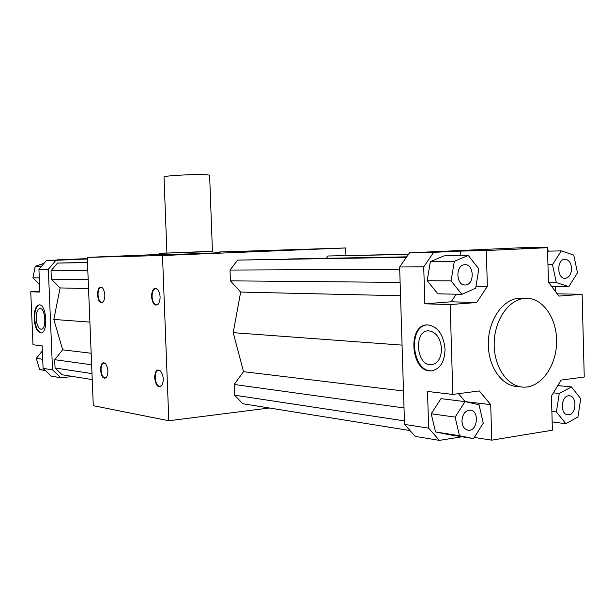 <?xml version="1.0" encoding="UTF-8"?>
<svg xmlns="http://www.w3.org/2000/svg" width="615" height="615" viewBox="0 0 615 615"><rect width="100%" height="100%" fill="white"/><g stroke="black" fill="none" stroke-linecap="round" stroke-linejoin="round"><path stroke-width="0.92" d="M220.039 251.973L345.684 247.968L162.498 255.525L87.276 257.37L159.354 254.441M220.009 251.135L220.062 252.642L205.971 253.342L159.37 254.887L159.316 253.365L166.903 252.973M164.013 255.248L176.889 254.825L164.013 255.248M103.82 256.747L115.328 256.363L103.82 256.747M269.808 250.897L282.577 250.482L269.808 250.897M345.684 247.968L345.93 255.44M162.498 255.525L168.817 420.745L93.288 405.677L87.276 257.37M154.642 377.779C155.057 370.722 157.071 368.5 160.684 371.129C163.644 375.873 164.036 380.677 161.853 385.551C158.263 388.349 155.856 385.759 154.642 377.779M100.537 369.984C100.814 363.65 102.467 361.505 105.488 363.55C108.286 368.116 108.64 372.736 106.533 377.402C103.512 379.547 101.513 377.08 100.537 369.984M151.505 296.576C151.997 289.081 154.111 286.736 157.847 289.534C160.623 294.393 160.83 299.205 158.455 303.971C154.919 306.654 152.605 304.187 151.505 296.576M97.516 294.846C97.847 288.151 99.576 285.89 102.69 288.058C105.357 292.732 105.557 297.353 103.289 301.934C100.33 303.995 98.408 301.634 97.516 294.846M168.817 420.745L269.401 407.999M410.005 430.554L242.833 403.74L234.561 395.176L234.169 384.475L243.532 371.668L233.2 332.669L240.665 292.071L230.41 280.847L230.018 270.07L237.659 260.099L406.623 256.985M287.905 258.992L406.723 256.847M326.442 258.215L328.064 255.994L408.568 254.203M88.545 288.581L60.116 287.928L53.82 319.439L62.676 349.82L54.72 359.683L55.066 368.001L62.13 374.758L92.235 379.586M89.898 322.099L53.82 319.439M88.176 279.533L51.368 279.195L60.116 287.928M87.814 270.677L51.022 270.838L51.368 279.195M87.484 262.59L57.502 263.082L51.022 270.838M87.476 262.382L57.502 263.082M91.166 353.264L62.676 349.82M91.989 373.589L55.066 368.001M91.627 364.787L54.72 359.683M55.919 260.291L46.433 260.491L38.93 269.401L39.883 292.064L30.75 291.787L32.987 344.754L42.143 345.838L43.088 368.393L51.26 376.157L60.793 377.733L52.529 369.853L48.339 269.339L55.919 260.291L87.345 258.992M30.75 291.787L39.852 291.272M57.51 260.037L46.433 260.491M87.33 258.623L57.502 259.853M73.093 376.518L60.793 377.733M48.339 269.339L38.93 269.401M52.529 369.853L43.088 368.393M34.133 318.455C34.102 310.191 35.816 305.655 39.275 304.856C46.771 304.141 48.408 333.599 40.836 332.93C37.108 332.023 34.878 327.195 34.133 318.455M44.065 263.297L35.255 266.287L32.918 277.849L39.56 284.43M39.283 277.895L32.918 277.849M41.612 266.21L35.255 266.287M42.358 350.973L36.316 358.391L39.606 369.507L45.464 370.645M45.187 370.391L39.606 369.507M42.704 359.291L36.316 358.391M36.208 318.532C36.754 324.989 38.407 328.556 41.159 329.225C46.771 329.717 45.556 307.954 40.006 308.484C37.453 309.076 36.185 312.42 36.208 318.532M39.391 304.856C36.193 306.116 34.625 310.637 34.686 318.416C35.409 327.026 37.607 331.846 41.282 332.884M462.034 436.773L439.387 440.378L415.187 436.373L404.539 424.412L399.635 266.987L409.521 252.834L520.405 247.776L545.543 247.184L545.951 247.73M399.635 266.987L423.727 266.825L433.721 252.327L460.65 251.089L460.781 255.556M409.521 252.834L433.721 252.327M524.795 298.367C508.743 299.397 494.406 320.069 494.176 343.408C493.745 366.763 507.498 386.804 523.526 387.143C540.793 387.857 556.268 366.448 556.606 342.424C557.236 318.401 542.622 297.283 525.318 298.337L524.795 298.367M522.742 298.275L518.86 298.237C502.839 299.259 488.525 319.808 488.302 343.024C487.872 366.24 501.602 386.182 517.599 386.528L520.521 386.827M490.724 404.632L491.739 440.163L552.378 430.216L551.463 396.014L561.134 380.085L584.25 377.018L582.128 294.278L558.92 296.092L548.426 282.2L547.504 247.691L486.327 250.528L487.349 286.39L476.725 302.511L450.172 304.579L452.84 394.438L479.277 390.932L490.724 404.632L465.063 401.626M476.725 302.511L451.156 301.796L424.85 303.81L423.727 266.825M450.172 304.579L424.85 303.81M456.23 294.208L451.156 301.796M487.349 286.39L475.995 286.252M460.65 251.089L486.327 250.528M558.166 384.967L558.189 385.613M555.56 286.429L555.706 291.833M557.213 293.832L582.128 294.278M547.565 249.898L548.488 251.135M547.504 247.691L521.343 248.291L545.543 247.184M491.739 440.163L474.326 437.426M404.539 424.412L428.632 428.148L427.517 391.44L452.84 394.438M445.052 349.089C444.607 362.212 439.948 369.477 431.077 370.883C410.659 372.513 407.022 324.105 427.602 324.889C437.657 326.334 443.477 334.406 445.052 349.089M439.387 440.378L428.632 428.148M458.475 393.692L465.055 401.457M441.547 348.69C441.224 358.399 437.772 363.765 431.184 364.803C416.14 365.987 413.449 330.255 428.617 330.824C436.073 331.885 440.386 337.843 441.547 348.69M432.322 370.768L431.822 370.799C412.181 372.452 407.476 326.311 427.094 324.904M461.865 294.324L437.865 293.839L427.171 280.717L430.377 261.59L444.191 255.848L468.261 255.425L454.324 261.306L451.079 280.894L461.865 294.324L475.679 288.197L478.831 268.893L468.261 255.425M240.665 292.071L400.526 295.746M233.2 332.669L402.072 345.123M230.41 280.847L400.111 282.408M230.018 270.07L399.712 269.347M237.659 260.099L406.407 257.301M328.064 255.994L408.406 254.433M243.532 371.668L403.494 390.994M234.561 395.176L404.432 420.898M234.169 384.475L404.024 407.945M464.779 264.704L464.571 264.719C455.131 265.073 455.992 286.16 465.386 284.976C474.849 284.783 474.219 263.72 464.779 264.704M427.171 280.717L451.079 280.894M430.377 261.59L454.324 261.306M473.588 438.603L449.527 434.79L435.528 431.945L431.207 413.764L441.009 398.643L465.009 401.618L455.115 417.116L459.466 435.727L473.588 438.603L483.267 423.158L479.047 404.778L465.009 401.618M568.867 286.575L577.485 272.829L573.757 255.087L561.295 250.882L552.493 264.658L556.337 282.616L568.867 286.575L551.586 286.382M571.589 268.386C571.028 262.559 568.729 259.522 564.693 259.269C556.352 259.522 557.059 279.364 565.354 278.295C569.275 277.442 571.35 274.136 571.589 268.386M548.695 282.554L556.337 282.616M547.957 264.688L552.493 264.658M547.596 251.151L561.295 250.882M556.406 411.988L565.838 423.72L577.946 416.985L580.737 398.712L571.489 386.935L559.266 393.462L556.406 411.988L551.87 411.427M568.913 414.741C576.709 413.995 577.024 395.668 569.236 395.814C561.034 394.984 559.688 414.764 567.96 414.787L568.913 414.741M553.385 392.839L559.266 393.462M557.805 385.574L571.489 386.935M552.155 421.913L565.838 423.72M461.934 421.267C462.388 426.549 464.517 429.539 468.33 430.254C477.74 431.492 479.608 410.182 470.114 410.067C465.094 410.612 462.372 414.349 461.934 421.267M435.528 431.945L459.466 435.727M431.207 413.764L455.115 417.116M212.421 251.297L159.316 253.365M164.005 176.936C163.621 175.99 184.777 174.575 198.922 174.622C205.994 174.652 209.561 174.898 209.63 175.383L212.429 251.404L201.789 251.904L166.911 253.088L164.005 176.997M160.822 371.291L158.655 370.192C156.371 370.653 155.218 373.174 155.203 377.771C155.703 383.076 157.294 385.989 159.977 386.528L162.199 384.967M105.626 363.703L104.004 362.927C102.036 363.35 101.052 365.694 101.052 369.976C101.49 374.843 102.859 377.533 105.142 378.033L106.841 376.926M157.986 289.719L155.826 288.504C153.366 288.95 152.113 291.641 152.059 296.561C152.505 301.565 153.988 304.333 156.518 304.879L158.831 303.387M102.828 288.227L101.206 287.374C99.107 287.789 98.046 290.272 98.023 294.831C98.423 299.451 99.699 302.011 101.867 302.519L103.62 301.465M525.318 298.337L519.383 298.198M431.184 364.803L432.476 364.657M431.077 370.883L431.822 370.799M465.386 284.976L464.502 284.96M565.354 278.295L564.693 278.288M567.96 414.787L567.407 414.718M468.33 430.254L467.631 430.146M162.068 385.167L161.853 385.551"/></g></svg>
